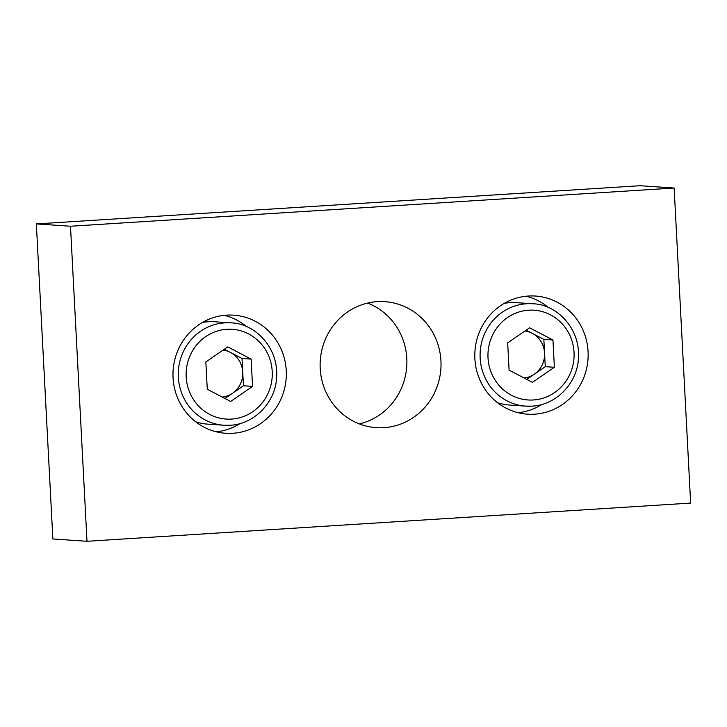 <?xml version="1.0" encoding="UTF-8"?>
<svg xmlns="http://www.w3.org/2000/svg" width="727" height="727" viewBox="0 0 727 727"><rect width="100%" height="100%" fill="white"/><g stroke="black" fill="none" stroke-linecap="round" stroke-linejoin="round"><path stroke-width="1.09" d="M195.636 421.751A51.299 49.109 93.9 0 0 207.513 424.123L223.898 425.24A51.299 49.109 93.9 0 1 178.388 370.725A51.299 49.109 93.9 0 1 230.868 322.879L214.483 321.761A51.299 49.109 93.9 0 0 202.388 322.497M205.85 361.973L207.277 389.254L230.632 401.468L252.551 386.391L251.124 359.111L227.769 346.897L205.85 361.973M224.943 398.496L232.486 393.307A23.673 22.664 -86.1 0 1 222.298 397.106M243.445 385.773L242.736 372.133A23.673 22.664 -86.1 0 1 232.486 393.307L243.445 385.773L252.551 386.391M242.018 358.493L230.341 352.386A23.673 22.664 -86.1 0 1 242.736 372.133L242.018 358.493L251.124 359.111M223.134 350.087A23.673 22.664 -86.1 0 1 230.341 352.386L224.352 349.251M497.459 402.649A51.299 49.109 93.9 0 0 509.336 405.021L525.721 406.139A51.299 49.109 93.9 0 1 480.211 351.623A51.299 49.109 93.9 0 1 532.691 303.777L516.306 302.659A51.299 49.109 93.9 0 0 504.22 303.395M507.673 342.871L509.1 370.152L532.455 382.366L554.374 367.289L552.947 340.009L529.592 327.795L507.673 342.871M526.775 379.394L534.318 374.205A23.673 22.664 -86.1 0 1 524.122 378.004M545.277 366.672L544.559 353.031A23.673 22.664 -86.1 0 1 534.318 374.205L545.277 366.672L554.374 367.289M543.841 339.382L532.173 333.284A23.673 22.664 -86.1 0 1 544.559 353.031L543.841 339.382L552.947 340.009M524.958 330.985A23.673 22.664 -86.1 0 1 532.173 333.284L526.175 330.149M674.138 188.039L640.005 185.712L36.35 223.916L52.862 538.961L86.995 541.288L690.65 503.084L674.138 188.039L70.492 226.242L86.995 541.288M367.617 303.086A63.14 60.441 -86.1 0 1 406.738 366.444A63.14 60.441 -86.1 0 1 359.383 423.914M36.35 223.916L70.492 226.242M588.07 351.532A59.187 56.661 93.9 0 0 535.499 296.053A59.187 56.661 93.9 0 0 474.885 358.693A59.187 56.661 93.9 0 0 527.457 414.163A59.187 56.661 93.9 0 0 588.07 351.532M286.247 370.634A59.187 56.661 93.9 0 0 233.676 315.164A59.187 56.661 93.9 0 0 173.062 377.795A59.187 56.661 93.9 0 0 225.634 433.265A59.187 56.661 93.9 0 0 286.247 370.634M440.935 360.837A63.14 60.441 93.9 0 0 384.856 301.669A63.14 60.441 93.9 0 0 320.207 368.48A63.14 60.441 93.9 0 0 376.277 427.658A63.14 60.441 93.9 0 0 440.935 360.837M518.187 412.718A59.187 56.661 93.9 0 0 541.906 404.457M548.494 307.639A59.187 56.661 93.9 0 0 526.121 296.234M216.355 431.82A59.187 56.661 93.9 0 0 240.074 423.559M246.671 326.741A59.187 56.661 93.9 0 0 224.289 315.336M230.868 322.879C254.505 323.142 279.186 347.488 276.578 378.249C275.015 402.903 254.041 424.241 230.132 425.259L223.898 425.24A51.299 49.109 93.9 0 0 230.059 425.259M231.549 419.079A44.983 43.066 93.9 0 0 265.273 349.378A44.983 43.066 93.9 0 0 190.774 354.094A44.983 43.066 93.9 0 0 231.549 419.079M532.691 303.777C556.328 304.04 581.009 328.377 578.41 359.138C576.838 383.792 555.873 405.139 531.955 406.148L525.721 406.139A51.299 49.109 93.9 0 0 531.891 406.148M533.382 399.977A44.983 43.066 93.9 0 0 567.096 330.276A44.983 43.066 93.9 0 0 492.606 334.993A44.983 43.066 93.9 0 0 533.382 399.977"/></g></svg>
